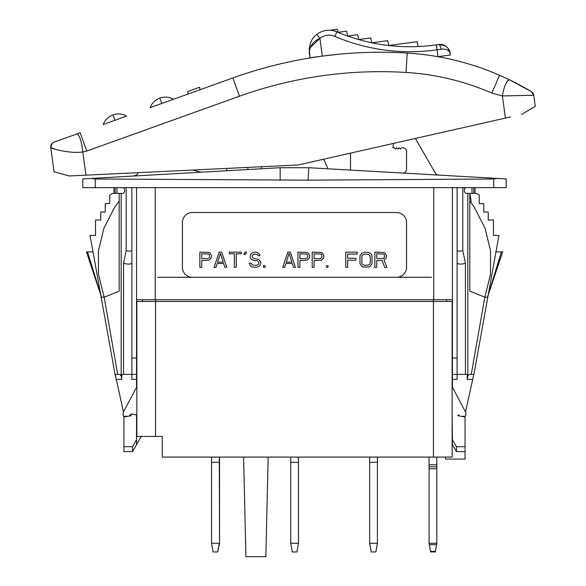 <?xml version="1.0" encoding="UTF-8"?>
<svg xmlns="http://www.w3.org/2000/svg" width="586" height="586" viewBox="0 0 586 586"><rect width="100%" height="100%" fill="white"/><g stroke="black" fill="none" stroke-linecap="round" stroke-linejoin="round"><path stroke-width="0.88" d="M433.442 301.446L155.524 301.446L155.524 436.416L162.249 436.416L162.249 457.087L433.442 457.087L433.442 301.446L452.121 301.446L452.121 386.753L465.526 411.965L473.788 374.41L472.69 379.391L467.218 379.391L467.811 376.095L469.166 374.41L473.906 374.41L498.935 235.455L493.463 235.455L493.463 220.014L488.233 220.014L488.233 212.044L483.75 212.044L483.75 203.576L479.267 203.576L479.267 195.109L476.25 193.365L465.606 193.365C463.841 191.454 463.841 189.549 465.606 187.637M452.429 439.705L456.457 446.708L456.457 451.608L452.429 444.635L452.121 415.005L452.121 457.087L433.442 457.087M465.819 413.13L465.819 415.005L465.819 413.13A2.49 2.49 0 0 0 465.526 411.965M465.072 416.141L465.072 459.08L445.587 459.08L445.587 457.087M473.547 375.487L473.906 374.41M473.788 187.637L473.788 193.365M471.994 193.365L471.994 187.637M452.429 387.339L452.429 374.41L457.102 374.41L457.102 379.391L452.429 379.391M467.218 379.391L467.218 374.41L457.102 374.41L457.102 187.637M457.908 415.005L457.908 415.752L459.688 416.06A1.245 1.245 0 0 1 459.094 415.005L457.908 415.005L457.908 415.752M136.538 387.339L136.538 299.702L452.429 299.702L452.429 374.41M446.349 299.702L446.642 301.446M155.524 436.416L136.846 436.416L136.846 301.446L155.524 301.446M142.325 301.446L142.625 299.702L142.325 301.446M141.285 436.416L132.524 451.608L123.902 451.608L123.902 416.141M452.121 415.005L452.121 386.753M465.819 415.005A1.245 1.245 0 0 1 464.573 416.25L460.735 416.25L465.072 417.012M456.457 446.708L465.072 446.708M456.457 451.608L465.072 451.608M123.902 417.012L131.059 415.752L131.059 413.884L136.846 415.005M136.846 386.753L123.441 411.965A2.49 2.49 0 0 0 123.155 413.13L123.155 415.005A1.245 1.245 0 0 0 124.4 416.25L128.231 416.25M131.059 415.752L129.286 416.06A1.245 1.245 0 0 0 129.88 415.005L131.059 415.005M123.36 187.637C125.133 189.549 125.133 191.454 123.36 193.365L121.163 193.365L121.163 376.095L119.8 374.41L121.163 376.095L121.756 379.391L116.284 379.391L123.463 411.921M121.756 379.391L121.756 374.41L131.872 374.41L131.872 187.637M123.902 446.708L132.509 446.708L136.538 439.705L136.538 415.005M132.509 446.708L132.509 451.608M136.538 439.705L136.538 444.686M136.538 379.391L131.872 379.391L131.872 374.41L136.538 374.41M119.8 374.41L115.068 374.41L116.284 379.391L115.42 375.487M132.539 451.608L133.652 449.682M123.155 415.005L123.155 413.13M95.262 187.637L506.158 187.637L506.158 178.92L497.382 178.422L493.712 179.001L308.104 180.158L95.262 179.001L91.592 178.422L95.262 179.001L95.262 187.637L82.809 187.637L82.809 178.92L133.637 176.027M280.159 180.151L280.159 167.713L91.592 178.422M493.712 187.637L493.712 179.001L497.382 178.422L308.807 167.713L280.159 167.713L247.915 169.544L247.915 167.391M217.091 171.295L216.6 171.324M223.522 170.929L230.173 170.555M192.691 170.043L201.013 172.211L133.923 176.02L247.915 169.544M236.92 170.167L236.451 170.196M497.382 178.422L506.158 178.92M350.516 153.129L350.516 170.087L308.807 167.713L280.159 167.713L308.807 167.713L308.104 180.158M415.357 138.457L435.42 173.214A3.736 3.736 0 0 0 438.445 175.075L402.604 173.038A3.736 3.736 0 0 0 406.545 169.31L406.545 151.525A3.736 3.736 0 0 0 402.816 147.789L401.571 147.789L400.326 149.034L399.081 147.789L397.835 149.034L396.59 147.789L395.345 149.034L394.1 147.789L392.854 147.789L393.55 143.394M328.101 168.812L323.64 159.209M261.839 166.717L260.865 168.812M510.516 116.929L298.179 164.974L69.324 175.968L54.066 171.808L69.324 175.968L85.937 175.17L82.78 151.942C69.566 154.059 48.814 147.848 50.762 147.518L54.066 171.808M535.238 106.322L521.65 114.409L535.238 106.322L533.729 95.218L502.407 95.936L523.364 95.467M529.759 95.379L532.278 95.32M510.15 80.121L517.145 83.644M518.918 84.582L521.43 85.937M526.887 88.991L531.356 91.621A4.981 4.981 -97 0 0 531.356 91.621L510.113 80.099L499.594 75.257L510.113 80.099C523.591 86.669 533.817 93.13 531.356 91.621A4.981 4.981 -97 0 0 531.356 91.621A4.981 4.981 -97 0 1 533.729 95.218A4.981 4.981 -97 0 0 531.37 91.628L532.506 92.566M531.37 91.628L533.729 95.218L532.696 92.8A4.981 4.981 0 0 0 532.506 92.573M505.425 118.079L502.407 95.936A16.877 4.82 -81.4 0 1 510.113 80.099M502.407 95.936L491.844 93.071L499.594 75.257A273.53 273.53 0 0 0 407.211 53.062A436.797 436.797 0 0 0 232.884 77.938L150.067 107.67A16.401 16.401 0 0 1 159.853 98.074A16.401 16.401 0 0 0 150.067 107.67A16.401 16.401 0 0 1 159.853 98.074A16.401 16.401 0 0 0 150.067 107.67M491.844 93.071A254.104 254.104 0 0 0 406.025 72.452A417.371 417.371 0 0 0 239.447 96.221L86.735 151.049L82.78 151.942A18.356 4.461 -95.2 0 0 76.385 134.128L54.015 142.156A4.981 4.981 0 0 0 50.762 147.518L56.864 149.782M50.762 147.518A4.981 4.981 104 0 1 51.422 144.295A4.981 4.981 104 0 0 50.762 147.518L52.081 143.416L50.762 147.518M76.385 134.128L80.172 132.766L76.385 134.128M161.787 103.466L159.853 98.074A16.401 16.401 0 0 1 173.507 99.254L232.884 77.938A436.797 436.797 0 0 1 407.211 53.062A273.53 273.53 0 0 1 499.594 75.257M112.981 114.9A16.401 16.401 0 0 1 126.635 116.087L103.195 124.503A16.401 16.401 0 0 1 112.981 114.9L114.915 120.291M199.98 89.753L199.636 87.255L187.659 91.555L187.996 94.053M157.517 277.288L431.45 277.288M226.745 170.746L226.745 168.409M310.001 47.832L319.897 38.339L322.315 56.102L338.408 54.278M450.348 55.011L450.07 53.011L450.348 55.011L438.006 56.688L436.365 44.851A186.773 186.773 0 0 1 336.847 31.827A19.924 19.924 0 0 0 316.85 34.406C311.584 38.031 309.071 44.177 309.305 52.843L309.979 57.78L309.232 48.133M449.425 50.594L450.07 53.011C448.957 49.957 445.939 48.689 441.016 49.217L437.068 49.781A191.754 191.754 0 0 1 334.899 36.405L336.847 31.827M441.016 49.217A4.981 1.597 -98.8 0 0 438.672 44.507L436.365 44.851M334.899 36.405A14.943 14.943 0 0 0 319.897 38.339C313.144 41.416 309.613 46.25 309.305 52.843M322.315 56.102L309.979 57.78M438.672 44.507L445.045 45.642C448.524 48.338 450.195 50.792 450.07 52.996L450.07 52.996C448.305 46.77 444.503 43.935 438.672 44.507L441.148 44.433M441.632 44.492L445.03 45.635M418.214 46.543L417.115 41.672L388.789 45.525L387.683 40.646L371.861 42.8L370.755 37.922L358.72 39.562L357.621 34.684L347.681 36.039L346.575 31.161L338.034 32.325L337.353 29.3L330.233 30.267M471.298 201.533L469.804 193.365L469.804 291.147L484.805 297.212L490.482 274.46L490.577 251.086L485.083 228.298L474.279 207.246L469.804 201.086M471.254 374.41L484.805 297.212L487.457 297.212L502.671 251.885L487.457 297.212L501.426 251.885L495.881 251.885M502.539 251.885L501.426 251.885M467.811 376.095L467.811 193.365M452.429 357.973L457.102 357.973M452.429 299.702L452.429 187.637M396.59 277.288A9.962 9.962 0 0 0 406.545 267.326L406.545 222.504A9.962 9.962 0 0 0 396.59 212.542L192.384 212.542A9.962 9.962 0 0 0 182.422 222.504L182.422 267.326A9.962 9.962 0 0 0 192.384 277.288M136.538 299.702L136.538 187.637M136.538 357.973L131.872 357.973M211.561 255.694L210.301 253.43L209.034 252.456L199.855 252.134L199.855 267.326L201.752 267.326L201.752 260.543L209.034 260.213L211.246 257.957L211.561 255.694M207.766 258.602L201.752 258.602L201.752 253.753L208.711 254.075L209.349 254.72L209.663 256.661L209.349 257.628L207.766 258.602M221.691 252.134L219.157 252.134L214.095 267.326L215.992 267.326L217.26 263.451L223.588 263.451L224.856 267.326L226.753 267.326L221.691 252.134M220.424 253.43L223.273 262.154L217.574 262.154L220.424 253.43M241.315 252.134L229.287 252.134L229.287 253.753L234.349 253.753L234.349 267.326L236.246 267.326L236.246 253.753L241.315 253.753L241.315 252.134M245.424 254.397L246.691 252.134L245.109 252.134L243.842 254.397L245.424 254.397M258.082 255.694L259.986 255.694L259.664 254.72L257.452 252.456L255.87 252.134L253.02 252.456L250.493 254.397L250.171 256.983L250.493 258.28L251.753 259.569L254.287 260.543L257.452 260.865L259.034 262.477L258.404 264.418L256.185 265.385L252.39 265.062L251.123 263.129L249.226 263.129L250.493 266.037L252.075 267.004L256.185 267.326L259.034 266.359L260.301 265.062L260.931 262.154L259.034 259.569L253.335 258.28L252.075 256.661L252.39 255.042L254.287 254.075L257.137 254.397L258.082 255.694M265.048 267.326L265.048 265.714L263.466 265.714L263.466 267.326L265.048 267.326M290.363 252.134L287.836 252.134L282.767 267.326L284.671 267.326L285.931 263.451L292.268 263.451L293.527 267.326L295.432 267.326L290.363 252.134M289.103 253.43L291.945 262.154L286.254 262.154L289.103 253.43M309.672 255.694L308.404 253.43L307.137 252.456L297.959 252.134L297.959 267.326L299.864 267.326L299.864 260.543L307.137 260.213L309.357 257.957L309.672 255.694M305.87 258.602L299.864 258.602L299.864 253.753L306.822 254.075L307.452 254.72L307.775 256.661L306.822 258.28L305.87 258.602M323.911 255.694L322.644 253.43L321.377 252.456L312.199 252.134L312.199 267.326L314.103 267.326L314.103 260.543L321.377 260.213L323.597 257.957L323.911 255.694M320.117 258.602L314.103 258.602L314.103 253.753L321.062 254.075L321.699 254.72L322.014 256.661L321.699 257.628L320.117 258.602M328.028 267.326L328.028 265.714L326.446 265.714L326.446 267.326L328.028 267.326M347.645 267.326L347.645 260.213L355.878 260.213L355.878 258.28L347.645 258.28L347.645 254.075L357.145 254.075L357.145 252.134L345.747 252.134L345.747 267.326L347.645 267.326M364.734 252.134L361.892 253.108L359.987 255.694L359.987 263.773L361.892 266.359L363.152 267.004L368.85 267.004L370.118 266.359L372.015 263.773L372.015 255.694L371.385 254.397L368.85 252.456L364.734 252.134M364.734 254.075L368.535 254.397L370.118 256.016L370.433 262.154L369.488 264.418L368.535 265.062L364.734 265.385L362.522 264.418L361.892 263.451L361.892 256.016L362.522 255.042L364.734 254.075M376.761 260.543L382.145 260.543L384.672 267.326L386.892 267.326L384.042 259.891L386.255 257.957L386.577 255.694L385.31 253.43L384.042 252.456L374.864 252.134L374.864 267.326L376.761 267.326L376.761 260.543M382.775 258.602L376.761 258.602L376.761 253.753L383.727 254.075L384.357 254.72L384.672 256.661L383.727 258.28L382.775 258.602M457.102 250.61C458.325 251.321 460.215 251.321 462.786 250.61L462.786 187.637M457.102 263.312C458.889 264.359 461.665 264.359 465.423 263.312L462.786 250.61M123.543 374.41L123.543 263.312L126.188 250.61C128.752 251.321 130.649 251.321 131.872 250.61M123.543 263.312C127.301 264.359 130.077 264.359 131.872 263.312M116.973 187.637L116.973 193.365M115.186 187.637L115.186 193.365M121.163 193.365L112.724 193.365L109.707 195.109L109.707 203.576L105.224 203.576L105.224 212.044L100.741 212.044L100.741 220.014L95.511 220.014L95.511 235.455L90.032 235.455L115.068 374.41M117.713 374.41L104.162 297.212L119.17 291.147L119.17 193.365M119.17 201.086L114.695 207.246L103.89 228.298L98.389 251.086L98.485 274.46L104.162 297.212L101.517 297.212L86.435 251.885L87.541 251.885L101.517 297.212L86.435 251.885M93.086 251.885L87.541 251.885M243.608 457.087L245.922 556.7L265.846 556.7L268.161 457.087M429.084 457.087L429.084 543.251L430.622 551.968L435.266 551.968L430.622 551.968M436.804 457.087L436.804 543.251L435.266 551.968M436.804 466.749L429.084 466.749M369.693 543.251L371.231 551.968L375.875 551.968L377.413 543.251L369.693 543.251L369.693 457.087M369.693 462.317L377.413 462.317L377.413 457.087M377.413 543.251L377.413 462.317M290.751 543.251L292.289 551.968L296.934 551.968L298.472 543.251L290.751 543.251L290.751 457.087M290.751 462.317L298.472 462.317L298.472 457.087M298.472 543.251L298.472 462.317M211.561 462.317L219.53 462.317L219.53 543.251L217.743 551.968L219.281 543.251L211.561 543.251L211.561 457.087M219.53 543.251L219.281 457.087M211.561 543.251L213.092 551.968L217.743 551.968M219.53 462.317L219.53 457.087M155.605 301.446L155.722 299.702M433.244 299.702L433.362 301.446M126.188 250.61L126.188 187.637M406.025 72.452L407.211 53.062M239.447 96.221L232.884 77.938M86.735 151.049L80.172 132.766M319.897 38.339L316.85 34.406M465.423 374.41L465.423 263.312M433.757 299.702L433.757 187.637M155.217 299.702L155.217 187.637M436.555 544.658L429.333 544.658M436.804 543.251L429.084 543.251M436.804 468.741L429.084 468.741M436.804 464.757L429.084 464.757M435.369 551.382L430.52 551.382M166.256 174.181L201.013 172.211M138.355 172.65L137.095 174.628L133.923 176.02M447.997 48.147L449.396 50.513M475.034 187.637L475.034 193.365M113.94 187.637L113.94 193.365"/></g></svg>
